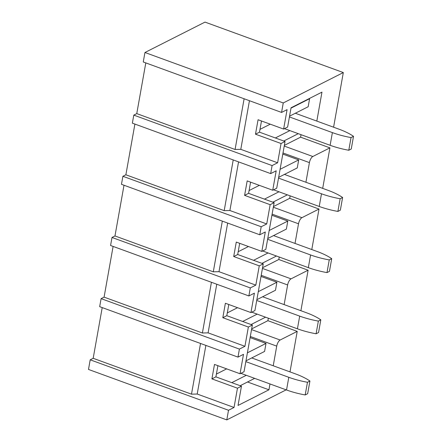 <?xml version="1.0" encoding="UTF-8"?>
<svg xmlns="http://www.w3.org/2000/svg" width="442" height="442" viewBox="0 0 442 442"><rect width="100%" height="100%" fill="white"/><g stroke="black" fill="none" stroke-linecap="round" stroke-linejoin="round"><path stroke-width="0.66" d="M226.796 419.9L88.494 369.44L90.207 359.81L228.508 410.264L226.796 419.9L286.167 389.855M99.671 306.665L101.102 298.637L239.409 349.092L237.978 357.119L99.671 306.665M248.874 295.947L250.305 287.919L112.003 237.465L110.572 245.492L248.874 295.947L254.399 293.156L250.934 312.582L225.381 303.256L222.807 317.71L248.36 327.03L244.929 346.301L208.099 332.859L202.392 332.997L211.425 282.289M122.898 176.292L261.2 226.746L259.769 234.774L121.467 184.32L122.898 176.292L125.871 174.783L224.188 210.652L233.221 159.943M132.362 123.147L133.793 115.119L272.095 165.573L270.67 173.601L132.362 123.147M144.948 52.499L143.258 61.974L281.565 112.428L283.25 102.958L343.318 72.56L205.016 22.1L144.948 52.499L283.25 102.958M113.113 246.415L104.08 297.129L101.102 298.637M124.009 185.242L114.975 235.956L112.003 237.465M134.904 124.069L125.871 174.783M145.799 62.897L136.766 113.611L133.793 115.119M102.212 307.588L93.179 358.302L90.207 359.81M322.688 188.38L329.909 147.86L300.593 137.164L284.35 145.385M290.14 195.856L289.698 198.336L273.454 206.558M311.792 249.553L319.008 209.033L289.698 198.336M279.239 257.029L278.797 259.509L262.559 267.73M300.897 310.726L308.113 270.206L278.797 259.509M268.344 318.201L267.902 320.682L251.664 328.903M290.002 371.899L297.217 331.378L267.902 320.682M333.588 127.208L343.318 72.56M301.035 134.683L300.593 137.164M297.217 331.378L280.14 340.02A5.249 2.127 110 0 0 276.731 346.13L273.233 365.777M247.526 381.982L268.951 389.8L238.028 405.452L241.459 386.186L237.465 388.203L234.033 407.474L197.204 394.032L191.496 394.17L200.53 343.462M197.204 394.032L205.867 345.406M237.465 388.203L211.911 378.882L214.486 364.429L240.039 373.755L243.498 354.329L237.978 357.119M240.039 373.755L244.034 371.733L245.608 362.904L252.354 325.014L248.36 327.03M217.895 365.678L215.9 376.86L211.911 378.882M241.459 386.186L215.9 376.86M226.658 368.871L216.403 374.065M93.179 358.302L191.496 394.17M234.033 407.474L228.508 410.264M208.099 332.859L216.762 284.234M250.934 312.582L254.929 310.56L263.25 263.841L259.261 265.857L233.702 256.537L236.277 242.083L261.835 251.41L265.294 231.984L259.769 234.774M228.79 304.505L226.801 315.687L222.807 317.71M252.354 325.014L226.801 315.687M237.558 307.698L227.298 312.892M104.08 297.129L202.392 332.997M244.929 346.301L239.409 349.092M259.261 265.857L255.824 285.129L218.994 271.686L213.293 271.824L222.326 221.116M218.994 271.686L227.658 223.061M261.835 251.41L265.824 249.387L274.15 202.668L270.156 204.685L244.597 195.364L247.172 180.911L272.731 190.237L276.189 170.811L270.67 173.601M239.686 243.332L237.697 254.515L233.702 256.537M263.25 263.841L237.697 254.515M248.454 246.525L238.194 251.719M114.975 235.956L213.293 271.824M255.824 285.129L250.305 287.919M270.156 204.685L266.725 223.956L229.89 210.514L224.188 210.652M229.89 210.514L238.553 161.888M272.731 190.237L276.72 188.215L285.046 141.495L281.051 143.512L255.498 134.191L258.067 119.738L283.626 129.064L287.085 109.638L281.565 112.428M250.586 182.159L248.592 193.342L244.597 195.364M274.15 202.668L248.592 193.342M259.349 185.353L249.089 190.546M266.725 223.956L261.2 226.746M281.051 143.512L277.62 162.783L240.791 149.341L235.083 149.479L244.117 98.77M240.791 149.341L249.448 100.715M283.626 129.064L287.62 127.042L291.051 107.776L321.975 92.124L316.82 121.086M261.482 120.986L259.487 132.169L255.498 134.191M285.046 141.495L259.487 132.169M270.244 124.18L259.984 129.373M136.766 113.611L235.083 149.479M277.62 162.783L272.095 165.573M308.113 270.206L291.035 278.847A5.249 2.127 110 0 0 287.632 284.957L284.129 304.604M319.008 209.033L301.93 217.674A5.249 2.127 110 0 0 298.527 223.785L295.024 243.431M329.909 147.86L312.831 156.501A5.249 2.127 110 0 0 309.422 162.612L305.919 182.259M283.747 141.02L298.267 133.672M278.659 177.341L297.267 167.921L298.698 159.893L280.09 169.314M298.698 159.893L282.803 154.092M272.852 202.193L287.366 194.845M267.764 238.514L286.372 229.094L287.803 221.066L269.195 230.486M287.803 221.066L271.902 215.265M261.957 263.366L276.471 256.017M256.868 299.687L275.476 290.267L276.907 282.239L258.299 291.659M276.907 282.239L261.007 276.438M289.554 116.169L308.168 106.749L309.593 98.721L309.218 98.583M289.88 130.611L275.36 137.959M278.979 191.784L264.465 199.132M268.084 252.957L253.57 260.305M257.189 314.129L242.669 321.478M245.967 360.86L264.581 351.44L266.007 343.412L247.398 352.832M246.293 375.302L231.774 382.65M251.056 324.538L265.576 317.19M266.007 343.412L250.111 337.611M268.951 389.8L269.996 383.954M240.161 385.711L254.68 378.363M290.985 108.141L309.593 98.721M251.741 357.937L295.51 373.904A44.548 16.172 -169.9 0 1 309.925 381.015L307.665 393.7L305.201 394.944L307.461 382.264L309.925 381.015M307.461 382.264A44.548 16.172 10.1 0 1 288.797 377.302L245.835 361.628M288.797 377.302L286.538 389.988A44.548 16.172 10.1 0 0 305.201 394.944M286.538 389.988L240.879 373.33M262.636 296.764L306.405 312.732A44.548 16.172 -169.9 0 1 320.82 319.842L318.56 332.528L316.096 333.771L318.356 321.091L320.82 319.842M318.356 321.091A44.548 16.172 10.1 0 1 299.693 316.129L256.73 300.455M299.693 316.129L297.433 328.815A44.548 16.172 10.1 0 0 316.096 333.771M297.433 328.815L251.774 312.157M273.532 235.592L317.306 251.559A44.548 16.172 -169.9 0 1 331.715 258.669L329.456 271.355L326.992 272.598L329.251 259.918L331.715 258.669M329.251 259.918A44.548 16.172 10.1 0 1 310.593 254.957L267.625 239.282M310.593 254.957L308.334 267.642A44.548 16.172 10.1 0 0 326.992 272.598M308.334 267.642L262.675 250.984M284.433 174.419L328.202 190.386A44.548 16.172 -169.9 0 1 342.611 197.497L340.351 210.182L337.887 211.425L340.147 198.745L342.611 197.497M340.147 198.745A44.548 16.172 10.1 0 1 321.489 193.784L278.521 178.109M321.489 193.784L319.229 206.469A44.548 16.172 10.1 0 0 337.887 211.425M319.229 206.469L273.57 189.811M295.328 113.246L339.097 129.219A44.548 16.172 -169.9 0 1 353.506 136.324L351.252 149.009L348.788 150.252L351.047 137.572L353.506 136.324M351.047 137.572A44.548 16.172 10.1 0 1 332.384 132.611L289.422 116.937M332.384 132.611L330.124 145.296A44.548 16.172 10.1 0 0 348.788 150.252M330.124 145.296L284.466 128.639M250.31 336.489L276.731 346.13M251.542 329.588L280.14 340.02M261.205 275.316L287.632 284.957M262.438 268.416L291.035 278.847M272.106 214.143L298.527 223.785M273.333 207.243L301.93 217.674M283.002 152.971L309.422 162.612M284.228 146.07L312.831 156.501"/></g></svg>
